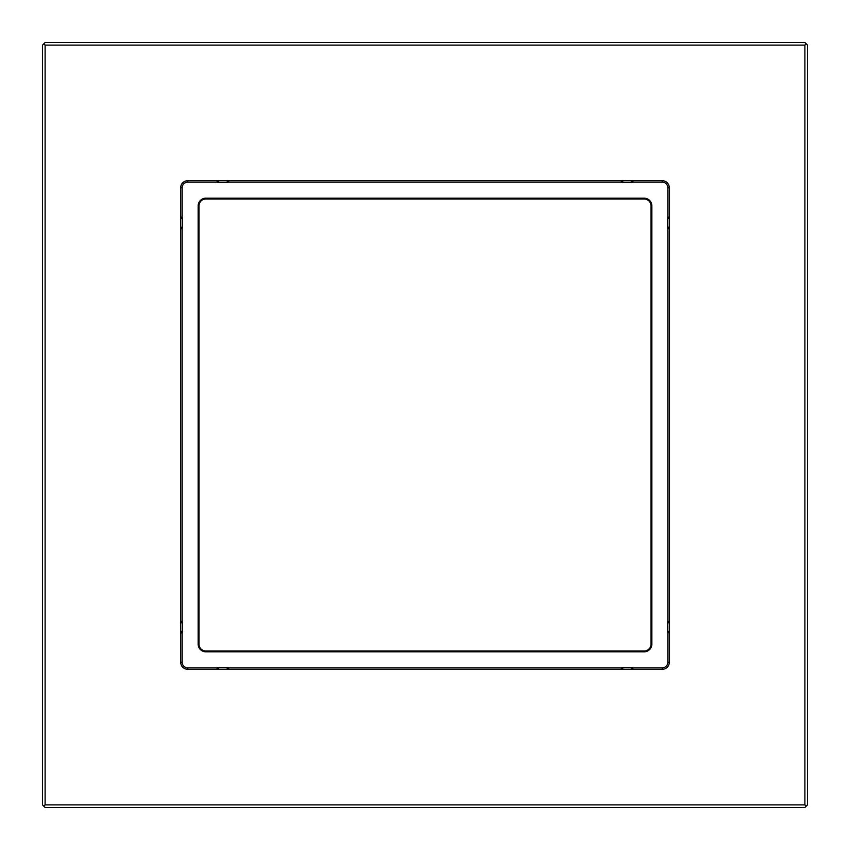<?xml version="1.0" encoding="UTF-8"?>
<svg xmlns="http://www.w3.org/2000/svg" width="850" height="850" viewBox="0 0 850 850"><rect width="100%" height="100%" fill="white"/><g stroke="black" fill="none" stroke-linecap="round" stroke-linejoin="round"><path stroke-width="1.27" d="M669.279 621.403L667.824 621.403A3.878 3.878 0 0 0 667.569 622.774L667.569 631.465A3.878 3.878 0 0 0 667.824 632.836L669.279 632.283M669.279 217.164L667.824 217.164A3.878 3.878 0 0 0 667.569 218.535L667.569 227.226A3.878 3.878 0 0 0 667.824 228.597L667.824 621.403L669.279 621.956M651.854 205.934L651.854 644.066A7.788 7.788 0 0 1 644.066 651.854L205.934 651.854A7.788 7.788 0 0 1 198.146 644.066L198.146 205.934A7.788 7.788 0 0 1 205.934 198.146L644.066 198.146A7.788 7.788 0 0 1 651.854 205.934L651.026 205.934L651.026 644.066A6.959 6.959 0 0 1 644.066 651.026L205.934 651.026A6.959 6.959 0 0 1 198.974 644.066L198.974 205.934A6.959 6.959 0 0 1 205.934 198.974L644.066 198.974A6.959 6.959 0 0 1 651.026 205.934M669.279 632.836L667.824 632.836L667.824 662.32A5.493 5.493 0 0 1 662.32 667.824L632.836 667.824A3.878 3.878 0 0 0 631.465 667.569L622.774 667.569A3.878 3.878 0 0 0 621.403 667.824L228.597 667.824A3.878 3.878 0 0 0 227.226 667.569L218.535 667.569A3.878 3.878 0 0 0 217.164 667.824L217.717 669.279M228.597 669.279L228.597 667.824L228.044 669.279M621.403 669.279L621.403 667.824L621.956 669.279M632.836 669.279L632.836 667.824L632.283 669.279M217.164 669.279L217.164 667.824L187.68 667.824A5.493 5.493 0 0 1 182.176 662.32L182.176 632.836A3.878 3.878 0 0 0 182.431 631.465L182.431 622.774A3.878 3.878 0 0 0 182.176 621.403L182.176 228.597A3.878 3.878 0 0 0 182.431 227.226L182.431 218.535A3.878 3.878 0 0 0 182.176 217.164L180.721 217.717M180.721 228.597L182.176 228.597L180.721 228.044M180.721 621.403L182.176 621.403L180.721 621.956M180.721 632.836L182.176 632.836L180.721 632.283M180.721 217.164L182.176 217.164L182.176 187.68A5.493 5.493 0 0 1 187.68 182.176L217.164 182.176A3.878 3.878 0 0 0 218.535 182.431L227.226 182.431A3.878 3.878 0 0 0 228.597 182.176L621.403 182.176A3.878 3.878 0 0 0 622.774 182.431L631.465 182.431A3.878 3.878 0 0 0 632.836 182.176L632.283 180.721M621.403 180.721L621.403 182.176L621.956 180.721M228.597 180.721L228.597 182.176L228.044 180.721M217.164 180.721L217.164 182.176L217.717 180.721M632.836 180.721L632.836 182.176L662.32 182.176A5.493 5.493 0 0 1 667.824 187.68L667.824 217.164L669.279 217.717M669.279 228.597L667.824 228.597L669.279 228.044M669.279 662.32L669.279 187.68A6.959 6.959 0 0 0 662.32 180.721L187.68 180.721A6.959 6.959 0 0 0 180.721 187.68L180.721 662.32A6.959 6.959 0 0 0 187.68 669.279L662.32 669.279A6.959 6.959 0 0 0 669.279 662.32L667.824 662.32M45.103 804.897L804.897 804.897L804.897 45.103L45.103 45.103L45.103 804.897L43.807 806.193L45.103 807.5L804.897 807.5L807.5 804.897L807.5 45.103L804.897 42.5L45.103 42.5L42.5 45.103L42.5 804.897L43.807 806.193M804.897 804.897L806.193 806.193M804.897 45.103L806.193 43.807M45.103 45.103L43.807 43.807M667.824 187.68L669.279 187.68M667.569 631.465L669.279 631.465M651.026 644.066L651.854 644.066M644.066 198.974L644.066 198.146M644.066 651.854L644.066 651.026M205.934 651.026L205.934 651.854M198.146 644.066L198.974 644.066M198.974 205.934L198.146 205.934M205.934 198.146L205.934 198.974M667.569 622.774L669.279 622.774M662.32 667.824L662.32 669.279M187.68 667.824L187.68 669.279M218.535 667.569L218.535 669.279M227.226 667.569L227.226 669.279M622.774 667.569L622.774 669.279M631.465 667.569L631.465 669.279M182.176 662.32L180.721 662.32M182.176 187.68L180.721 187.68M182.431 218.535L180.721 218.535M182.431 227.226L180.721 227.226M182.431 622.774L180.721 622.774M182.431 631.465L180.721 631.465M187.68 182.176L187.68 180.721M662.32 182.176L662.32 180.721M631.465 182.431L631.465 180.721M622.774 182.431L622.774 180.721M227.226 182.431L227.226 180.721M218.535 182.431L218.535 180.721M667.569 218.535L669.279 218.535M667.569 227.226L669.279 227.226"/></g></svg>
